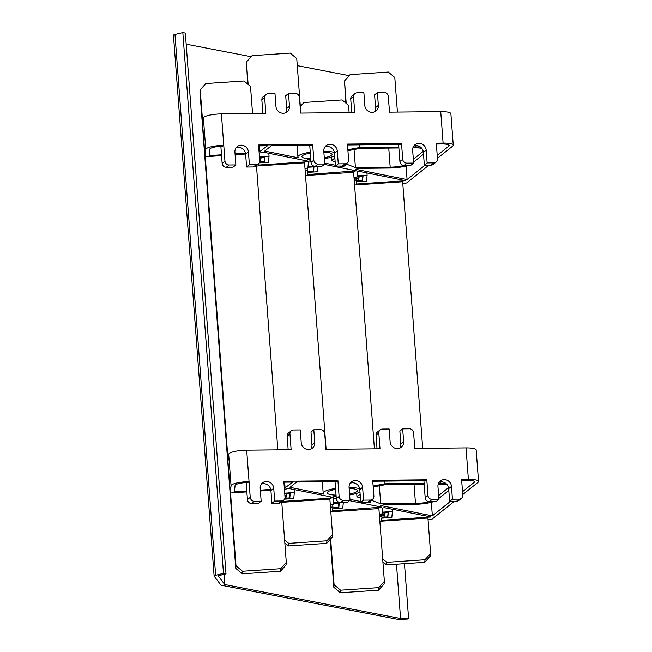 <?xml version="1.0" encoding="UTF-8"?>
<svg xmlns="http://www.w3.org/2000/svg" width="652" height="652" viewBox="0 0 652 652"><rect width="100%" height="100%" fill="white"/><g stroke="black" fill="none" stroke-linecap="round" stroke-linejoin="round"><path stroke-width="0.98" d="M246.855 491.901L230.343 493.018L231.044 485.732A14.124 2.975 -4.3 0 1 231.607 484.925A14.124 2.975 -4.3 0 1 249.056 481.641L247.931 482.537A10.09 2.127 175.7 0 0 235.47 484.884A10.09 2.127 175.7 0 0 235.07 485.463L234.443 491.885L246.79 491.054M359.977 492.032A19.161 4.034 -4.3 0 1 349.635 494.966M336.106 496.033A19.161 4.034 -4.3 0 1 332.993 495.96L336.155 496.596M230.343 493.018L227.972 461.551L228.681 454.273A14.124 2.975 -4.3 0 1 229.235 453.458A14.124 2.975 -4.3 0 1 246.684 450.173L250.238 497.37A4.034 3.773 51.3 0 0 254.394 501.266L261.159 501.192L260.197 488.413A7.058 6.593 -128.7 0 1 262.544 482.83A7.058 6.593 -128.7 0 1 269.553 482.17A7.058 6.593 -128.7 0 1 273.726 488.275L274.688 501.054L281.444 500.981A4.034 3.773 51.3 0 0 285.014 497.011L283.832 481.282L337.932 480.72L336.807 481.616L296.611 482.032L289.985 487.346L323.832 494.126A19.161 4.034 -4.3 0 1 323.196 493.197A19.161 4.034 -4.3 0 1 323.946 491.95A19.161 4.034 -4.3 0 1 335.544 488.462M337.932 480.72L339.113 496.449A4.034 3.773 51.3 0 0 343.27 500.345L350.034 500.271L349.073 487.492A19.161 4.034 -4.3 0 1 359.7 488.829M336.041 495.112A15.126 3.187 -4.3 0 1 327.214 492.896A15.126 3.187 -4.3 0 1 327.809 491.91A15.126 3.187 -4.3 0 1 335.609 489.375M349.146 488.421A15.126 3.187 -4.3 0 1 357.394 490.622A15.126 3.187 -4.3 0 1 356.791 491.608A15.126 3.187 -4.3 0 1 349.57 494.037M221.566 155.632L205.054 156.741L205.763 149.463A14.124 2.975 -4.3 0 1 206.317 148.648A14.124 2.975 -4.3 0 1 223.766 145.363L222.65 146.268A10.09 2.127 175.7 0 0 210.18 148.615A10.09 2.127 175.7 0 0 209.789 149.186L209.162 155.616L221.501 154.785M334.696 155.755A19.161 4.034 -4.3 0 1 324.354 158.697M310.825 159.756A19.161 4.034 -4.3 0 1 307.711 159.691L310.865 160.319M205.054 156.741L202.69 125.282L203.4 117.996A14.124 2.975 -4.3 0 1 203.954 117.189A14.124 2.975 -4.3 0 1 221.403 113.904L224.956 161.101A4.034 3.773 51.3 0 0 229.113 164.989L235.877 164.923L234.916 152.136A7.058 6.593 -128.7 0 1 237.263 146.561A7.058 6.593 -128.7 0 1 244.272 145.901A7.058 6.593 -128.7 0 1 248.436 151.998L249.398 164.777L256.163 164.711A4.034 3.773 51.3 0 0 259.732 160.734L258.551 145.005L312.65 144.442L311.526 145.339L271.33 145.763L264.696 151.077L298.551 157.857A19.161 4.034 -4.3 0 1 297.907 156.92A19.161 4.034 -4.3 0 1 298.665 155.673A19.161 4.034 -4.3 0 1 310.254 152.185M312.65 144.442L313.832 160.172A4.034 3.773 51.3 0 0 317.989 164.068L324.753 163.994L323.791 151.215A19.161 4.034 -4.3 0 1 334.411 152.56M310.76 158.844A15.126 3.187 -4.3 0 1 301.933 156.619A15.126 3.187 -4.3 0 1 302.528 155.632A15.126 3.187 -4.3 0 1 310.328 153.106M323.857 152.144A15.126 3.187 -4.3 0 1 332.104 154.353A15.126 3.187 -4.3 0 1 331.509 155.339A15.126 3.187 -4.3 0 1 324.28 157.768M330.817 511.804L378.893 508.56L384.37 581.323L384.118 583.89L378.527 590.199L340.311 592.774L333.832 587.289L330.23 539.367M281.737 501.747L286.301 562.374L286.049 564.95L280.458 571.25L242.242 573.833L235.763 568.34L199.977 92.445L200.229 89.87L202.805 124.108M281.786 502.325L329.863 499.09L332.52 534.485L332.275 537.052L326.685 543.361L288.461 545.944L284.826 542.855M247.67 84.067L246.456 61.981L248.143 84.467M424.754 562.309L425.006 559.734L430.597 553.434L430.344 556.001L424.754 562.309L386.538 564.885L382.903 561.804M345.739 103.016L344.525 80.929L346.212 103.415M462.512 491.714L474.126 482.407A10.09 2.127 175.7 0 0 474.517 481.755A10.09 2.127 175.7 0 0 467.264 480.263L461.649 480.32M283.587 500.271L283.481 501.364L330.572 498.185L333.596 497.468L288.6 488.454L284.647 489.391L284.533 490.565M284.728 493.181L294.329 492.537L293.75 498.544L284.549 499.163M382.341 512.162L392.398 511.486L391.819 517.484L381.762 518.169L381.55 520.312L430.972 516.979L384.305 507.631L382.748 507.998L382.341 512.162M343.311 502.562L342.781 508.014L332.724 508.69L332.512 510.834L381.836 507.134L349.545 500.663M336.261 498.006L333.71 498.519L333.311 502.684L338.975 502.309M423.906 480.711L425.185 497.769A4.034 3.773 51.3 0 0 429.35 501.665A14.124 2.975 -4.3 0 1 415.479 503.417L380.695 503.776L371.338 500.247M373.205 486.971L385.495 484.656L424.167 484.257M438.209 484.11L439.595 484.094A14.124 2.975 -4.3 0 1 447.109 484.68M448.519 487.639L438.625 495.569M372.773 481.241L425.683 480.695L426.807 479.799L427.989 495.528A4.034 3.773 51.3 0 0 432.154 499.416L438.91 499.351L437.948 486.563A7.058 6.593 -128.7 0 1 440.304 480.989A7.058 6.593 -128.7 0 1 447.313 480.328A7.058 6.593 -128.7 0 1 451.477 486.425L452.439 499.212L459.204 499.139A4.034 3.773 51.3 0 0 462.765 495.17L461.583 479.432L468.389 479.367A14.124 2.975 -4.3 0 1 478.544 481.453A14.124 2.975 -4.3 0 1 477.989 482.366L462.724 494.591M433.629 501.624A18.158 3.822 -4.3 0 1 414.354 504.314L384.533 504.624L380.735 505.528L432.357 515.862L450.353 501.445M448.804 490.467L438.845 498.446M438.551 483.222L440.719 483.197A18.158 3.822 -4.3 0 1 445.74 483.336M373.131 486.017L385.014 483.776L424.102 483.368M360.434 498.136L356.962 496.824L360.148 494.273M364.81 502.333L367.361 502.847L370.784 502.04L369.643 501.608M349.969 499.359L360.695 501.51M284.362 488.381L292.748 482.072L283.897 482.162M260.327 490.141L270.751 489.44M270.898 490.28L260.392 490.989M284.9 498.283L289.806 497.957L290.221 493.662L284.794 494.029M330.466 507.142L332.895 506.979L332.805 507.835L338.844 507.427L339.26 503.14L333.221 503.548L333.139 504.403L330.279 504.599M379.505 516.612L381.925 516.449L381.844 517.305L387.875 516.897L388.29 512.611L382.259 513.018L382.178 513.874L379.309 514.069M379.855 521.274L427.932 518.03L430.597 553.434M454.224 501.404L432.276 518.992A3.024 0.636 -4.3 0 1 428.535 519.693L428.054 519.701M310.841 449.073A7.058 6.593 -128.7 0 0 311.958 444.827L310.996 432.048L313.799 429.798L320.564 429.725A4.034 3.773 51.3 0 1 324.72 433.621L325.902 449.35L380.002 448.788L378.82 433.058A4.034 3.773 51.3 0 1 382.39 429.089L389.154 429.016L390.116 441.795A7.058 6.593 -128.7 0 0 394.281 447.9A7.058 6.593 -128.7 0 0 401.29 447.239A7.058 6.593 -128.7 0 0 403.637 441.657L402.675 428.877L409.44 428.804A4.034 3.773 51.3 0 1 413.596 432.7L414.778 448.429L466.025 447.9A14.124 2.975 -4.3 0 1 476.18 449.986L478.544 481.453M437.223 155.437L448.837 146.138A10.09 2.127 175.7 0 0 449.236 145.477A10.09 2.127 175.7 0 0 441.983 143.986L436.367 144.043M258.306 163.994L258.2 165.086L305.291 161.908L308.315 161.199L263.31 152.185L259.357 153.114L259.243 154.296M259.439 156.912L269.048 156.26L268.461 162.266L259.268 162.886M357.06 175.885L367.117 175.209L366.53 181.215L356.473 181.892L356.269 184.035L405.691 180.702L359.024 171.354L357.467 171.72L357.06 175.885M318.029 166.284L317.5 171.737L307.442 172.421L307.231 174.565L356.554 170.857L324.264 164.394M310.971 161.729L308.429 162.25L308.021 166.415L313.685 166.032M398.616 144.434L399.904 161.5A4.034 3.773 51.3 0 0 404.061 165.396A14.124 2.975 -4.3 0 1 390.189 167.148L355.413 167.507L346.057 163.978M347.923 150.702L360.214 148.387L398.885 147.98M412.928 147.841L414.305 147.825A14.124 2.975 -4.3 0 1 421.828 148.411M423.238 151.37L413.344 159.292M347.492 144.972L400.401 144.418L401.526 143.521L402.708 159.251A4.034 3.773 51.3 0 0 406.864 163.147L413.629 163.073L412.667 150.294A7.058 6.593 -128.7 0 1 415.014 144.711A7.058 6.593 -128.7 0 1 422.023 144.051A7.058 6.593 -128.7 0 1 426.196 150.156L427.15 162.935L433.914 162.861A4.034 3.773 51.3 0 0 437.484 158.892L436.302 143.163L443.099 143.09A14.124 2.975 -4.3 0 1 453.262 145.176A14.124 2.975 -4.3 0 1 452.7 146.097L437.443 158.322M408.348 165.347A18.158 3.822 -4.3 0 1 389.073 168.045L359.252 168.355L355.454 169.251L407.076 179.593L425.071 165.176M423.523 154.19L413.564 162.177M413.262 146.945L415.43 146.928A18.158 3.822 -4.3 0 1 420.458 147.059M347.85 149.74L359.733 147.499L398.82 147.099M335.152 161.859L331.681 160.547L334.859 157.996M339.529 166.064L342.08 166.57L345.503 165.763L344.354 165.331M324.68 163.09L335.405 165.233M259.08 152.103L267.467 145.795L258.616 145.893M235.046 153.872L245.47 153.163M245.608 154.011L235.111 154.72M259.618 162.014L264.525 161.68L264.94 157.393L259.504 157.76M326.122 449.35L304.574 162.813L256.497 166.056M305.185 170.865L307.605 170.702L307.524 171.557L313.555 171.15L313.971 166.863L307.94 167.271L307.858 168.126L304.989 168.322M374.411 448.853L353.612 172.283L305.535 175.527M354.215 180.343L356.644 180.172L356.554 181.036L362.593 180.628L363.009 176.342L356.978 176.749L356.888 177.605L354.028 177.792M422.692 448.348L402.651 181.761L354.566 185.005M428.934 165.135L406.987 182.715A3.024 0.636 -4.3 0 1 403.254 183.416L402.773 183.424M246.684 450.173L291.126 449.717L289.944 433.979A4.034 3.773 51.3 0 1 293.514 430.01L300.279 429.937L301.232 442.724A7.058 6.593 -128.7 0 0 305.405 448.82A7.058 6.593 -128.7 0 0 312.414 448.16A7.058 6.593 -128.7 0 0 314.761 442.578L313.799 429.798M285.56 112.804A7.058 6.593 -128.7 0 0 286.668 108.55L285.706 95.771L288.518 93.521L295.274 93.456A4.034 3.773 51.3 0 1 299.439 97.344L300.621 113.081L354.721 112.519L353.539 96.789A4.034 3.773 51.3 0 1 357.109 92.812L363.865 92.739L364.827 105.526A7.058 6.593 -128.7 0 0 368.991 111.622A7.058 6.593 -128.7 0 0 376.008 110.962A7.058 6.593 -128.7 0 0 378.356 105.388L377.394 92.6L384.15 92.535A4.034 3.773 51.3 0 1 388.315 96.423L389.497 112.16L440.736 111.622A14.124 2.975 -4.3 0 1 450.891 113.709L453.262 145.176M221.403 113.904L265.845 113.44L264.663 97.71A4.034 3.773 51.3 0 1 268.225 93.733L274.989 93.668L275.951 106.447A7.058 6.593 -128.7 0 0 280.115 112.551A7.058 6.593 -128.7 0 0 287.125 111.883A7.058 6.593 -128.7 0 0 289.48 106.309L288.518 93.521M425.006 559.734L386.783 562.317L386.538 564.885M382.675 558.829L386.783 562.317M323.791 151.215A7.058 6.593 -128.7 0 1 326.139 145.632A7.058 6.593 -128.7 0 1 333.148 144.972A7.058 6.593 -128.7 0 1 337.312 151.077L338.274 163.856L345.038 163.791A4.034 3.773 51.3 0 0 348.608 159.813L347.426 144.084L401.526 143.521M356.554 179.047L356.644 180.172M362.479 179.17L362.593 180.628M307.418 168.159L307.605 170.702M313.237 166.912L313.555 171.15M264.41 160.229L264.525 161.68M354.06 149.544L355.413 167.507M406.057 166.024L407.076 179.593M359.529 144.842L359.733 147.499M331.42 157.116L331.681 160.547M342.039 166.04L342.08 166.57M259.357 145.885L259.814 151.932M354.248 170.4L354.329 171.386M366.946 172.943L367.117 175.209M305.193 160.571L305.291 161.908M268.82 153.285L269.048 156.26M344.525 80.929L350.116 74.621L388.331 72.038L394.81 77.531L397.41 112.071M349.073 487.492A7.058 6.593 -128.7 0 1 351.42 481.909A7.058 6.593 -128.7 0 1 358.437 481.249A7.058 6.593 -128.7 0 1 362.602 487.346L363.563 500.133L370.32 500.06A4.034 3.773 51.3 0 0 373.889 496.091L372.708 480.353L426.807 479.799M381.86 515.618L381.925 516.449M387.793 515.74L387.875 516.897M332.699 504.436L332.895 506.979M338.527 503.189L338.844 507.427M289.716 496.791L289.806 497.957M379.35 485.813L380.695 503.776M431.339 502.301L432.357 515.862M384.819 481.119L385.014 483.776M356.701 493.385L356.962 496.824M367.32 502.309L367.361 502.847M284.639 482.154L285.095 488.209M379.537 506.669L379.611 507.655M392.227 509.212L392.398 511.486M330.474 496.848L330.572 498.185M294.109 489.562L294.329 492.537M326.685 543.361L326.929 540.793L288.714 543.369L288.461 545.944M326.929 540.793L332.52 534.485M284.606 539.88L288.714 543.369M246.456 61.981L252.047 55.673L290.262 53.097L296.741 58.59L300.841 113.073M378.527 590.199L378.779 587.623L340.556 590.207L340.311 592.774M378.779 587.623L384.37 581.323M333.832 587.289L334.085 584.714L330.637 538.902M334.085 584.714L340.556 590.207M300.344 106.512L303.889 102.511L342.104 99.935L348.584 105.42L349.122 112.576M256.456 165.478L277.833 449.856M228.086 460.385L205.258 156.733M280.458 571.25L280.71 568.683L242.487 571.258L242.242 573.833M280.71 568.683L286.301 562.374M235.763 568.34L236.008 565.765L230.539 493.002M236.008 565.765L242.487 571.258M200.229 89.87L205.82 83.562L244.035 80.987L250.515 86.48L252.552 113.578M266 94.516L263.196 96.765A4.034 3.773 51.3 0 0 261.851 99.952L262.87 113.472M220.865 146.317L222.145 163.342A4.034 3.773 51.3 0 0 226.309 167.238L233.074 167.165L235.877 164.923M236.024 147.89A7.058 6.593 -128.7 0 1 245.633 154.247L246.595 167.026L253.359 166.953A4.034 3.773 51.3 0 0 255.584 166.17L258.388 163.929M246.595 167.026L249.398 164.777M354.875 93.595L352.072 95.844A4.034 3.773 51.3 0 0 350.735 99.031L351.746 112.551M377.394 92.6L374.59 94.85L375.552 107.629A7.058 6.593 -128.7 0 1 374.435 111.883M309.741 145.363L311.028 162.421A4.034 3.773 51.3 0 0 315.185 166.317L321.949 166.244L324.753 163.994M324.9 146.969A7.058 6.593 -128.7 0 1 334.509 153.326L335.47 166.105L342.235 166.032A4.034 3.773 51.3 0 0 344.46 165.249L347.263 163M335.47 166.105L338.274 163.856M291.289 430.793L288.477 433.042A4.034 3.773 51.3 0 0 287.141 436.229L288.16 449.741M413.784 146.048A7.058 6.593 -128.7 0 1 423.384 152.397L424.346 165.184L431.111 165.111A4.034 3.773 51.3 0 0 433.336 164.328L436.139 162.079M406.864 163.147L404.061 165.396L410.825 165.323L413.629 163.073M424.346 165.184L427.15 162.935M246.154 482.594L247.434 499.619A4.034 3.773 51.3 0 0 251.59 503.515L258.355 503.442L261.159 501.192M261.313 484.167A7.058 6.593 -128.7 0 1 270.922 490.516L271.876 503.303L278.64 503.23A4.034 3.773 51.3 0 0 280.865 502.447L283.677 500.198M271.876 503.303L274.688 501.054M380.165 429.872L377.361 432.121A4.034 3.773 51.3 0 0 376.017 435.308L377.035 448.82M402.675 428.877L399.872 431.119L400.833 443.906A7.058 6.593 -128.7 0 1 399.717 448.152M335.03 481.632L336.31 498.698A4.034 3.773 51.3 0 0 340.466 502.586L347.231 502.521L350.034 500.271M350.189 483.238A7.058 6.593 -128.7 0 1 359.798 489.595L360.76 502.382L367.516 502.309A4.034 3.773 51.3 0 0 369.749 501.527L372.553 499.277M360.76 502.382L363.563 500.133M439.065 482.317A7.058 6.593 -128.7 0 1 448.674 488.674L449.636 501.453L456.392 501.388A4.034 3.773 51.3 0 0 458.625 500.597L461.429 498.356M432.154 499.416L429.35 501.665L436.106 501.6L438.91 499.351M449.636 501.453L452.439 499.212M225.999 573.874L185.339 33.089L182.829 32.6L174.972 34.491A4.034 0.848 175.7 0 0 173.619 35.021A4.034 0.848 175.7 0 0 173.456 35.281L214.117 576.075A4.034 0.848 175.7 0 0 214.166 576.181L220.8 584.974A4.034 0.848 175.7 0 0 221.631 585.317L397.427 619.278A4.034 0.848 175.7 0 0 400.116 619.4L408.119 619.017L408.568 618.137L400.564 618.52L224.777 584.559L218.143 575.773L225.999 573.874L223.489 573.393L215.633 575.284A4.034 0.848 175.7 0 0 214.28 575.814A4.034 0.848 175.7 0 0 214.117 576.075M396.481 564.216L400.564 618.52M349.195 75.656L297.271 65.632M251.126 56.716L186.17 44.165M224.011 574.355L224.777 584.559M182.829 32.6L223.489 573.393M404.468 563.678L408.568 618.137M384.077 512.896L384.207 514.591L379.374 514.941M384.175 512.888L384.207 514.591M384.468 512.871L384.305 514.583M388.087 512.627L384.468 512.912M383.938 515.463L384.061 517.117L387.679 516.873L388.087 512.668M379.44 515.789L384.224 515.447L384.061 517.117M286.008 493.947L286.13 495.642L284.916 495.732M286.106 493.939L286.13 495.642M286.391 493.923L286.236 495.642M290.018 493.678L286.399 493.963M285.861 496.514L285.992 498.169L289.61 497.924L290.018 493.719M284.981 496.579L286.155 496.498L285.992 498.169M264.688 157.409L264.305 161.354L260.686 161.598L260.849 159.927L259.675 160.009M260.686 161.598L260.555 159.944M259.61 159.169L260.93 159.072L260.824 157.67M260.93 159.072L261.069 157.654M260.824 159.08L260.718 157.678M362.757 176.358L362.373 180.302L358.755 180.547L358.918 178.876L354.134 179.219M358.755 180.547L358.633 178.892M354.069 178.371L358.999 178.012L358.893 176.619M358.999 178.012L359.138 176.602M358.893 178.02L358.796 176.619M203.4 117.996L205.763 149.463M440.736 111.622L443.099 143.09M388.755 148.085L390.189 167.148M448.747 144.891L448.837 146.138M415.332 145.64L415.43 146.928M228.681 454.273L231.044 485.732M466.025 447.9L468.389 479.367M414.044 484.363L415.479 503.417M474.028 481.16L474.126 482.407M440.622 481.918L440.719 483.197M261.851 99.952L264.663 97.71M286.668 108.55L289.48 106.309M222.145 163.342L224.956 161.101M253.359 166.953L256.163 164.711M245.633 154.247L248.436 151.998M226.309 167.238L229.113 164.989M350.735 99.031L353.539 96.789M375.552 107.629L378.356 105.388M311.028 162.421L313.832 160.172M342.235 166.032L345.038 163.791M334.509 153.326L337.312 151.077M315.185 166.317L317.989 164.068M287.141 436.229L289.944 433.979M311.958 444.827L314.761 442.578M399.904 161.5L402.708 159.251M431.111 165.111L433.914 162.861M423.384 152.397L426.196 150.156M247.434 499.619L250.238 497.37M278.64 503.23L281.444 500.981M270.922 490.516L273.726 488.275M251.59 503.515L254.394 501.266M376.017 435.308L378.82 433.058M400.833 443.906L403.637 441.657M336.31 498.698L339.113 496.449M367.516 502.309L370.32 500.06M359.798 489.595L362.602 487.346M340.466 502.586L343.27 500.345M425.185 497.769L427.989 495.528M456.392 501.388L459.204 499.139M448.674 488.674L451.477 486.425M174.972 34.491L215.633 575.284M297.051 145.494L297.907 156.92M322.332 481.763L323.196 493.197"/></g></svg>
